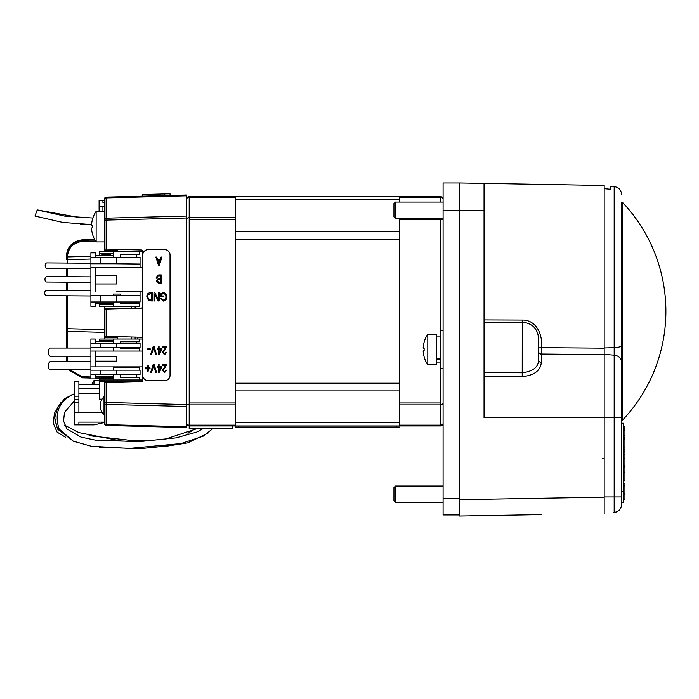 <?xml version="1.0" encoding="UTF-8"?>
<svg xmlns="http://www.w3.org/2000/svg" width="699" height="699" viewBox="0 0 699 699"><rect width="100%" height="100%" fill="white"/><g stroke="black" fill="none" stroke-linecap="round" stroke-linejoin="round"><path stroke-width="1.05" d="M399.417 425.944L399.417 425.149L440.37 425.149L440.37 425.944L189.193 425.944A2.726 2.726 0 0 1 186.467 423.218A2.726 1.931 0 0 0 189.193 425.149L235.607 425.149L235.607 427.037L396.683 427.037L396.683 425.944L238.333 425.944L238.333 427.037M235.607 196.611L235.607 197.406L189.193 197.406A2.726 1.931 180 0 0 186.467 199.337A2.726 2.726 0 0 1 189.193 196.611L440.37 196.611L440.37 197.406L399.417 197.406L399.417 196.611M399.417 383.201L399.417 239.355L235.607 239.355L235.607 383.201L399.417 383.201M399.417 425.149L399.417 402.974L440.37 402.974L440.37 425.149A2.726 1.931 0 0 0 443.096 423.218A2.726 2.726 0 0 1 440.37 425.944M399.417 404.904L440.37 404.904A2.726 1.931 0 0 0 443.096 402.974M399.417 202.072L399.417 197.406M443.096 199.337A2.726 2.726 0 0 0 440.37 196.611A2.726 2.726 0 0 1 443.096 199.337A2.726 1.931 180 0 0 440.37 197.406L440.37 202.072M440.37 402.974L440.37 219.582L443.096 219.582A2.726 1.931 180 0 0 442.581 218.455M440.37 218.455L440.37 219.582L399.417 219.582L399.417 218.455M399.417 219.582L399.417 402.974M74.522 396.01L74.522 394.891A3.277 1.092 -109.8 0 0 73.43 394.166A3.277 1.092 -109.8 0 0 73.421 394.175M232.872 425.944L232.872 428.67L189.193 428.67L189.193 404.904A2.726 1.931 180 0 1 186.467 402.974M235.607 404.904L189.193 404.904L189.193 402.974L235.607 402.974L235.607 425.149M235.607 402.974L235.607 219.582L189.193 219.582L189.193 402.974M235.607 197.406L235.607 219.582M189.193 219.582L189.193 217.651L235.607 217.651M186.467 219.582A2.726 1.931 0 0 1 189.193 217.651L189.193 196.611M73.954 394.306A3.277 1.162 -91.4 0 1 74.374 393.991A3.277 1.162 -91.4 0 1 74.522 393.983M99.642 388.81L78.891 388.81M78.891 393.179L99.642 393.179M141.714 426.373L106.152 425.438A1.634 1.634 0 0 1 104.562 423.804L104.562 422.449L94.182 424.852L74.522 424.852L74.522 412.296L102.063 412.296M104.562 422.126L78.891 422.126L78.891 424.852M74.522 412.296L74.522 402.738L78.891 402.738L78.891 412.296M74.522 402.738L74.522 381.173L78.891 381.173L78.891 402.738M74.522 396.184L78.891 396.184M74.522 399.461L78.891 399.461M78.891 384.45L99.642 384.45M99.642 378.273L95.274 378.159M90.905 378.045L82.29 377.818L68.677 369.885L82.29 377.818L90.905 378.045L82.29 377.818L90.905 378.045L82.29 377.818L68.677 369.885L82.29 377.818L68.677 369.885L82.29 377.818L90.905 378.045L82.29 377.818L68.677 369.885L82.29 377.818L82.29 376.726L90.905 376.953L82.29 376.726L69.944 369.885M66.335 361.444L66.335 356.228L66.335 361.689L67.401 361.689M95.606 241.111L82.29 241.461C73.273 242.614 68.31 247.708 67.401 256.743L67.401 256.926A1.092 1.092 0 0 0 66.335 258.018L66.335 256.743C67.314 247.062 72.635 241.601 82.29 240.369C72.635 241.601 67.314 247.062 66.335 256.743C67.314 247.062 72.635 241.601 82.29 240.369L94.968 240.037L82.29 240.369C72.635 241.601 67.314 247.062 66.335 256.743L66.335 258.796M82.281 240.369L82.29 239.827C72.635 241.059 67.314 246.511 66.335 256.201C67.314 246.511 72.635 241.059 82.29 239.827L94.671 239.504M104.562 309.089L106.152 309.045L106.152 336.35L104.562 336.306L104.562 309.089M104.562 379.985L104.562 381.628L117.659 381.278L117.659 379.985M117.659 339.032L117.659 337.739L104.562 337.399L104.562 339.032M186.467 406.495L106.134 404.389L106.152 402.458L104.562 402.458L104.562 382.72L106.152 382.676L106.152 402.458L186.467 404.564L186.467 427.543L106.038 425.438M66.335 315.799L66.335 327.184M66.335 329.552L66.335 330.391M142.779 426.399L186.467 427.543M104.562 381.628L104.562 382.72L104.562 381.628L99.642 381.689L99.642 399.164L102.028 399.164L99.642 399.164M104.562 423.917L104.562 403.236A1.634 1.162 180 0 0 106.134 404.389L106.134 424.643L186.467 426.748M106.152 425.438L106.134 424.643A1.634 1.162 0 0 1 104.562 423.48M104.562 403.236L104.562 423.804M117.659 381.278L117.659 382.37L117.659 381.278M66.335 268.608L66.335 276.795L66.335 268.608M66.335 282.256L66.335 290.452L66.335 282.256M66.335 295.913L66.335 348.041L66.335 295.913M67.401 256.743L66.335 256.743L66.335 256.201L66.335 256.743C67.314 247.062 72.635 241.601 82.29 240.369C72.635 241.601 67.314 247.062 66.335 256.743C67.314 247.062 72.635 241.601 82.29 240.369L94.968 240.037M90.905 259.041L67.401 259.652L67.401 256.926L90.905 256.306M117.659 250.46L117.659 251.754L117.659 250.46L104.562 250.12L104.562 251.754M104.562 253.388L104.562 255.301M117.659 308.748L104.562 308.399L104.562 306.354M104.562 304.72L104.562 303.899M67.401 295.913L67.401 331.422A1.092 1.092 0 0 1 66.335 330.33M104.562 332.392L67.401 331.422L67.401 348.041M104.562 337.399L104.562 336.306L104.562 337.399M104.562 329.666L66.335 328.696M67.401 263.156L67.401 259.652L66.335 259.652M142.779 375.879L142.779 380.649L141.714 381.741L106.152 382.676M106.152 336.35L141.714 337.276L142.779 338.368M142.779 307.027L141.714 308.11L106.152 309.045M186.467 195.816L106.134 197.913L106.152 197.118L186.467 195.012L186.467 218.009L106.152 220.106L106.152 249.062L141.714 249.997L142.779 251.09L142.779 254.384M186.467 218.009L186.467 404.564M106.152 250.155L106.152 249.062L104.562 249.027L104.562 219.337A1.634 1.162 0 0 1 106.134 218.184L106.152 220.106L104.562 220.106L104.562 198.752A1.634 1.634 0 0 1 106.152 197.118L106.038 197.118M104.562 219.337L104.562 198.638M104.562 206.817L99.101 206.817L99.101 200.272L102.919 200.272L102.919 202.457L102.919 200.272L104.562 200.473L104.562 198.752M186.467 195.012L170.075 195.44L170.032 193.806L148.197 194.374L148.24 196.017M131.316 301.985L131.316 303.628M131.316 306.354L131.316 308.39M131.316 337.005L131.316 339.032M104.562 250.12L104.562 249.027L104.562 250.12M117.659 337.739L117.659 336.647L117.659 337.739M102.648 255.301L102.648 254.48L99.642 253.388L99.642 255.301M142.779 251.754L99.642 251.754L99.642 253.388L113.299 253.388M95.274 306.354L90.905 306.354L95.274 306.354L95.274 301.985L113.299 301.985L113.299 306.354L99.642 306.354L99.642 303.899M113.299 304.72L99.642 304.72L101.897 303.899M113.299 295.432L113.299 294.069L120.394 294.069L120.394 295.432M136.777 303.628L136.777 301.985L120.394 301.985L120.394 303.628L139.503 303.628L139.503 306.354L113.299 306.354M99.642 306.354L139.503 306.354M139.503 254.48L120.394 254.48L139.503 254.48L139.503 251.754M136.777 257.215L136.777 254.48M110.564 254.48L102.648 254.48L110.564 254.48M120.394 254.48L120.394 257.215M140.053 267.586L140.053 257.215L116.567 257.215L116.567 263.768L139.503 264.039L113.299 263.759M113.299 257.215L113.299 251.754M136.777 348.583L136.777 347.77L120.394 347.77L120.394 348.583L139.503 348.583L139.503 351.047M101.897 341.488L99.642 340.675L99.642 341.488M142.736 339.032L99.642 339.032L99.642 340.675L113.299 340.666M99.642 376.438L99.642 379.985L142.779 379.985L139.503 379.985L139.503 377.25L120.394 377.25L120.394 374.524L136.777 374.524L136.777 377.25M113.299 378.342L99.642 378.342L102.648 377.259L102.648 376.438M99.642 379.985L139.503 379.985M113.299 379.985L113.299 374.524L90.905 374.524L90.905 378.893L95.274 378.893L90.905 378.893M113.299 370.155L113.299 367.7L139.503 367.7L139.503 370.155M102.648 377.25L113.299 377.259L102.648 377.25M139.503 341.759L120.394 341.759L139.503 341.759L139.503 339.032M136.777 343.401L136.777 341.759M113.299 367.7L113.299 366.879L90.905 366.879L90.905 351.047L95.274 351.047L95.274 356.778L116.567 356.778L116.567 361.147L95.274 361.147L95.274 356.778M120.394 341.759L120.394 343.401M113.299 351.047L113.299 347.77L90.905 347.77L90.905 339.032L95.274 339.032L95.274 343.401M113.299 343.401L113.299 339.032M142.028 381.689L117.659 381.689M135.134 308.285L135.134 306.354L135.134 308.285M135.134 303.628L135.134 301.985L135.134 303.628M135.134 337.101L135.134 339.032L135.134 337.101M137.319 337.163L137.319 339.032M131.194 308.39L131.194 306.354M131.194 303.628L131.194 301.985M104.011 396.691A12.53 12.53 0 0 0 104.011 414.708L104.011 396.691L104.562 396.691M96.139 241.933L96.139 211.351A27.305 27.305 0 0 0 92.46 219.294L92.486 219.311A27.2 26.938 90 0 0 91.517 225.288L92.486 225.419A24.902 19.135 90 0 0 92.486 227.865L91.517 227.996A27.2 26.938 90 0 0 92.486 233.973L92.46 233.99A27.305 27.305 0 0 0 96.139 241.933L104.562 241.933M91.517 225.288L92.486 225.419M93.954 384.45L93.954 380.623A27.305 27.305 0 0 0 91.796 384.45M102.377 379.985L102.377 381.689M159.328 265.227L158.498 265.227L155.886 257.04L156.768 257.04L157.485 259.486L160.351 259.486L161.058 257.04L161.95 257.04L159.328 265.227L158.516 265.227L155.903 257.04L156.768 257.04M161.95 257.04L161.058 257.04L160.351 259.486M157.764 260.439L158.918 264.379L160.071 260.439L157.764 260.439M158.918 264.344L160.071 260.439M146.851 296.935C146.703 294.506 147.742 293.126 149.962 292.794L152.373 292.794L152.373 300.981L148.782 300.832L146.86 296.935L148.782 300.832M146.86 296.935C146.711 294.506 147.751 293.126 149.979 292.794L152.373 292.794M151.526 300.028L151.543 293.746L150.067 293.746L148.022 294.943L147.699 296.944L148.931 299.862L151.526 300.028L151.526 293.746M163.33 296.944L160.455 296.944L160.455 293.938L163.269 292.689C165.602 293.021 166.755 294.41 166.729 296.848C166.781 299.321 165.646 300.736 163.33 301.086L160.56 298.639L161.417 298.429L163.409 300.133C165.139 299.836 165.969 298.753 165.881 296.883L165.881 296.883C165.96 294.995 165.104 293.912 163.321 293.641L161.312 294.48L161.312 295.983L163.33 295.983L163.33 296.944L160.473 296.944L160.473 293.938L163.286 292.689M160.578 298.639L161.417 298.429M163.321 293.641L163.339 293.641C165.121 293.912 165.978 294.995 165.899 296.883C165.978 298.753 165.156 299.836 163.426 300.133L163.409 300.133M161.32 295.983L163.33 295.983M156.55 354.611L155.685 354.611L153.701 347.377L151.526 354.611L150.652 354.611L153.238 346.424L154.103 346.424L156.55 354.611L155.676 354.611L153.71 347.412M151.526 354.611L150.643 354.611L153.221 346.424L154.103 346.424M166.834 346.424L163.33 352.445L164.58 353.869L165.881 352.165L166.729 352.27L164.553 354.716L162.474 352.427L165.68 347.377L162.474 347.377L162.491 346.424L166.834 346.424L162.474 346.424L162.474 347.377M165.899 352.165L164.58 353.869M164.562 354.716L162.491 352.427L165.672 347.377M156.55 372.488L155.676 372.488L153.719 365.262L151.526 372.488L150.652 372.488L153.221 364.301L154.103 364.301L156.55 372.488L155.685 372.488L153.719 365.262M151.526 372.488L150.643 372.488L153.238 364.301L154.103 364.301M162.474 365.262L162.474 364.301L166.834 364.301L163.33 370.321L164.58 371.746L165.881 370.042L166.729 370.155L164.553 372.602L162.474 370.304L165.68 365.262L162.474 365.262L162.491 364.301L166.834 364.301M165.899 370.042L164.58 371.746M164.562 372.602L162.491 370.304L165.672 365.262M164.571 249.604L148.197 249.604A5.461 5.461 -90 0 0 142.736 255.065L142.736 375.188A5.461 5.461 -90 0 0 148.197 380.649L164.571 380.649A5.461 5.461 -90 0 0 170.032 375.188L170.032 255.065A5.461 5.461 -90 0 0 164.571 249.604L164.615 249.604A5.461 5.461 90 0 1 170.075 255.065L170.032 255.065M148.24 380.649L164.571 380.649M170.032 375.188L170.075 375.188A5.461 5.461 90 0 1 164.615 380.649M170.075 375.188L170.075 255.065M164.615 249.604L148.24 249.604M161.12 367.281L159.092 370.977L161.111 367.281L159.092 367.281L159.092 370.951M158.227 366.32L158.227 364.301L159.075 364.301L159.075 366.32L161.95 366.32L161.95 367.281L159.031 372.602L158.236 372.602L158.236 367.281L157.266 367.281L157.284 366.32L158.227 366.32L158.236 364.301L159.075 364.301M159.092 366.32L161.95 366.32M148.232 367.919L150.04 367.919L150.04 368.871L148.24 368.871L148.232 371.108L147.393 371.108L147.393 368.871L145.567 368.871L145.584 367.919L147.393 367.919L147.393 365.682L148.232 365.682L148.232 367.919L150.04 367.919M147.393 368.871L147.375 371.108L148.232 371.108M161.95 349.404L159.031 354.716L158.236 354.716L158.236 349.404L157.266 349.404L157.284 348.443L158.227 348.443L158.236 346.424L159.075 346.424L159.075 348.443L161.95 348.443L161.95 349.404M161.111 349.404L159.075 349.404L159.075 353.1L161.111 349.404L159.075 353.1M158.227 348.443L158.227 346.424L159.075 346.424M159.092 348.443L161.95 348.443M154.881 292.794L158.332 299.312L158.341 292.794L159.18 292.794L159.18 300.981L158.289 300.981L154.837 294.454L154.82 300.981L153.99 300.981L153.99 292.794L154.881 292.794L153.972 292.794L153.972 300.981L154.82 300.981M159.18 300.981L158.28 300.981L154.82 294.454M161.198 274.917L161.198 283.104L158.664 283.104L156.419 281.042L157.327 279.329L156.2 277.32L158.682 274.917L161.198 274.917L158.699 274.917L156.218 277.32L157.345 279.329L156.419 281.042M158.332 299.312L158.332 292.794L159.18 292.794M150.25 349.823L147.716 349.823L147.716 348.871L150.25 348.871L150.25 349.823L147.699 349.823L147.699 348.871L150.25 348.871M159.031 354.716L158.227 354.716L158.227 349.404M157.266 349.404L157.266 348.443M147.375 367.919L147.375 365.682L148.232 365.682M150.04 368.871L148.232 368.871M145.567 368.871L145.567 367.919M159.031 372.602L158.227 372.602L158.227 367.281M157.266 367.281L157.266 366.32M163.33 301.086L160.56 298.639M152.373 300.981L148.765 300.832M161.198 283.104L158.682 283.104L156.427 281.042M158.664 275.869L157.843 275.974L157.057 277.311L158.787 278.744L160.351 278.744L160.351 275.869L158.664 275.869M160.351 275.869L160.351 278.744M160.351 282.151L160.368 279.705L158.009 279.783L157.266 280.911L158.961 282.151L160.351 282.151L160.351 279.705M90.905 361.689L50.389 361.689A4.098 2.001 90 0 0 48.388 365.787A4.098 2.001 90 0 0 50.389 369.885L90.905 369.885M90.905 348.041L50.389 348.041A4.098 2.001 90 0 0 48.388 352.139A4.098 2.001 90 0 0 50.389 356.237L90.905 356.228M95.274 341.488L113.299 341.488M113.299 376.438L95.274 376.438L113.299 376.438M95.274 378.893L95.274 374.524M116.567 370.155L116.567 374.524L140.053 374.524L140.053 370.155L100.368 370.155L100.368 374.524L116.567 374.524M100.368 370.155L90.905 370.155L90.905 374.524L100.368 374.524M116.567 343.401L116.567 347.77L140.053 347.77L140.053 343.401L100.368 343.401L100.368 347.77L90.905 347.77L90.905 351.047M100.368 343.401L90.905 343.401M116.567 347.77L100.368 347.77M116.567 366.879L142.736 366.879L95.274 366.879L95.274 361.147L116.567 361.147M95.274 366.879L90.905 366.879L90.905 370.155M142.736 351.047L95.274 351.047M90.905 263.226L46.929 262.92A2.726 1.704 91.1 0 0 45.182 265.629A2.726 1.704 91.1 0 0 46.833 268.381L90.905 268.687M116.567 257.215L100.368 257.215L100.368 263.759L90.905 263.768L90.905 252.846L95.274 252.846L95.274 257.215M95.274 301.985L90.905 301.985L90.905 306.354M140.053 295.432L116.567 295.432L116.567 301.985L140.053 301.985L140.053 291.614M116.567 295.432L100.368 295.432L100.368 301.985L116.567 301.985M100.368 295.432L90.905 295.432L90.905 301.985L100.368 301.985M116.567 291.614L142.736 291.614L116.567 291.614M116.567 283.969L95.274 283.969L116.567 283.969L116.567 275.231L95.274 275.231L95.274 267.586L142.736 267.586M95.274 291.614L95.274 275.231M90.905 295.432L90.905 267.586L95.274 267.586M116.567 263.768L100.368 263.759M100.368 257.215L90.905 257.215M95.274 255.301L113.299 255.301M90.905 267.586L90.905 263.768L113.299 263.768M113.299 303.899L95.274 303.899L113.299 303.899M90.905 290.522L46.51 290.216A2.726 1.704 91.1 0 0 44.753 292.933A2.726 1.704 91.1 0 0 46.414 295.677L90.905 295.983M90.905 276.874L46.719 276.568A2.726 1.704 91.1 0 0 44.963 279.285A2.726 1.704 91.1 0 0 46.623 282.029L90.905 282.335M92.845 218.044L64.719 216.122L37.222 209.918L34.95 216.061L62.936 222.465L91.56 224.589L80.315 224.283M102.919 206.817L102.919 211.351M99.101 206.817L99.101 211.351M104.562 202.457L102.919 202.457M142.736 194.514L142.779 196.157L142.736 194.514L148.197 194.374M396.683 427.037L399.417 427.037L396.683 427.037M523.638 514.918L459.479 516.037L459.479 499.663L459.479 514.945L443.096 514.945L443.096 494.202M484.049 319.932L522.223 320.072C536.797 319.74 543.193 335.843 541.279 347.648L604.181 348.163L604.181 497.138L459.479 499.663L459.479 210.259L443.096 210.259L443.096 182.963L459.479 182.963L459.479 498.57L443.096 498.57L443.096 502.389L395.485 502.389L395.485 486.006L443.096 486.006M443.096 210.259L443.096 498.57M395.485 486.006L393.956 487.544L393.956 500.86L395.485 502.389M395.485 218.455L393.956 216.917L393.956 203.601L395.485 202.072L395.485 218.455L443.096 218.455M604.181 458.71L602.538 458.71M623.29 466.792L624.923 466.792L624.923 465.77L624.923 466.259L623.29 466.259M623.29 465.77L624.923 465.77L624.923 458.474L623.29 458.474M624.923 465.717L623.29 465.717M623.29 437.688L624.923 437.688L624.923 426.862L623.29 426.862M624.923 435.276L623.29 435.276M624.923 449.483L624.923 446.967L623.29 446.967M624.923 446.967L624.923 439.715L623.29 439.715M624.923 439.715L624.923 439.077M623.29 499.269L624.923 499.269L624.923 485.857L623.29 485.857M624.923 494.062L623.29 494.062M623.29 502.389L621.656 502.389L621.656 504.276C621.228 508.898 618.737 511.616 614.176 512.437C618.737 511.616 621.228 508.898 621.656 504.276L621.656 502.389L623.29 502.389L621.656 502.389L621.656 491.467L623.29 491.467L623.29 502.389M622.206 202.081A158.35 158.35 0 0 1 622.206 420.475L622.197 202.072L621.656 202.072L621.656 423.218L623.29 423.218L623.29 491.467M624.923 479.925L624.923 467.089M624.923 480.702L623.29 480.702M624.923 472.113L623.29 472.113M624.923 467.351L623.29 467.351M624.923 458.474L624.923 454.962L623.29 454.962M624.923 454.962L624.923 450.532M624.923 451.239L623.29 451.239M624.923 465.289L623.29 465.289M624.923 430.383L623.29 430.383M624.923 428.513L623.29 428.513M623.29 485.648L624.923 485.648L624.923 483.42L623.29 483.42M621.656 202.072L621.656 504.276A8.187 8.187 0 0 1 614.176 512.437L613.94 512.454M621.656 417.373L604.181 417.373L604.181 354.384L614.176 355.162L614.176 186.563C618.772 187.358 621.262 190.076 621.656 194.724M610.734 189.28L604.181 188.695L610.734 189.28L610.734 186.266L614.176 186.563M604.181 354.603L541.332 354.026L541.341 362.362C540.554 370.671 534.185 375.433 522.223 376.647L522.275 322.195C532.227 323.165 537.68 328.626 538.658 338.578L538.658 360.273A2.726 2.088 180 0 0 541.341 362.362C540.554 370.671 534.185 375.433 522.223 376.647L484.049 376.289L484.049 372.453L522.275 372.777C532.769 371.44 538.23 367.272 538.658 360.273M541.384 514.613L459.479 516.037M484.049 210.259L484.049 183.391L459.479 182.963L459.479 210.259L484.049 210.259L484.049 417.757L604.181 417.757M604.181 497.138L604.181 513.512M538.658 348.233A2.726 0.778 0.9 0 1 541.279 347.648L541.332 354.026A2.726 2.403 178.6 0 1 538.658 351.728A2.726 2.403 178.6 0 1 538.649 351.693M538.658 351.798A2.726 2.403 180 0 0 541.341 354.201M459.479 221.181L459.479 218.455M484.049 183.391L604.181 185.488L604.181 348.163M427.797 334.209L436.22 334.209L436.22 364.791L427.797 364.791L427.797 334.209A27.305 27.305 0 0 0 424.118 342.152L424.144 342.169A27.2 26.938 90 0 0 423.183 348.146L424.144 348.277A24.902 19.135 90 0 0 424.144 350.723L423.183 350.854L424.144 350.723M423.183 350.854A27.2 26.938 90 0 0 424.144 356.831L424.118 356.848A27.305 27.305 0 0 0 427.797 364.791M440.37 358.168L436.22 358.43M436.22 359.836L440.37 359.618M399.417 199.809L235.607 199.809M235.607 231.631L399.417 231.631M399.417 390.924L235.607 390.924M235.607 422.746L399.417 422.746M99.642 377.18L95.274 377.067L99.642 377.18M67.401 268.617L67.401 276.804M67.401 282.265L67.401 290.452M67.401 356.228L67.401 361.444M82.29 241.461L82.29 240.369M104.562 199.075A1.634 1.162 180 0 1 106.134 197.913L106.134 218.184L186.467 216.078M164.615 195.58L164.571 193.946M621.656 362.397A8.187 7.27 180 0 0 614.176 355.162L614.176 496.928L604.181 496.928M621.656 345.306A8.187 2.394 180 0 1 614.176 347.683L604.181 347.945M614.176 512.437L614.176 496.928L621.656 496.928M522.223 320.072L522.232 322.195M65.689 437.329L57.073 432.061L53.168 422.991L54.435 413.712M89.044 435.678L129.219 440.204L152.557 440.754M163.033 446.748L187.655 442.904L207.909 433.214M202.99 428.67L196.69 432.069L175.999 437.88L140.578 441.488L97.152 440.492L80.944 437.093L66.816 428.828L63.539 420.947L64.509 412.358L74.522 400.676M212.776 428.67L203.374 436.089L181.137 443.559L129.376 448.417L91.272 446.242L73.185 441.139L59.153 429.029C54.199 413.939 58.515 402.475 72.119 394.629L73.43 394.166M196.926 428.67L163.557 439.706M161.373 446.53L140.805 448.592L99.642 447.377M73.43 441.244L57.501 429.064L54.679 417.644L58.131 406.364L64.858 398.544L73.054 394.297M74.374 393.991L73.613 394.157M172.906 445.036L148.931 447.998M55.151 423.166L54.653 412.847L61.25 402.004M64.553 425.123L78.865 432.594L120.936 440.929L135.475 441.698M187.97 433.293L195.379 428.67M73.334 394.201L72.74 394.385M104.011 414.708L104.562 414.708M104.562 211.351L96.139 211.351M102.377 380.623L93.954 380.623M37.729 210.006L80.56 217.738L37.798 210.015M80.472 217.738L37.292 209.927M37.51 209.962L80.534 217.738L37.44 209.953M91.56 224.589L80.333 224.283M80.551 217.738L37.65 209.988M80.368 217.73L37.58 209.98M80.507 217.738L37.362 209.945M395.485 202.072L443.096 202.072M623.29 438.762L624.923 438.762M623.29 480.999L624.923 480.999M623.29 449.387L624.923 449.387M623.29 430.007L624.923 430.007M622.197 420.483L621.656 420.483M522.275 322.195L484.049 322.195M440.37 336.935L436.22 336.935M440.37 362.065L436.22 362.065M443.096 330.391L440.37 330.391M443.096 368.609L440.37 368.609L443.096 368.609"/></g></svg>
